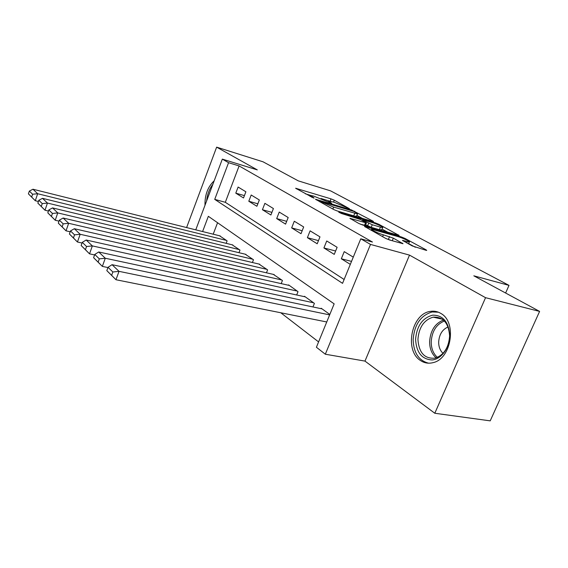 <?xml version="1.0" encoding="UTF-8"?>
<svg xmlns="http://www.w3.org/2000/svg" width="568" height="568" viewBox="0 0 568 568"><rect width="100%" height="100%" fill="white"/><g stroke="black" fill="none" stroke-linecap="round" stroke-linejoin="round"><path stroke-width="0.85" d="M349.448 208.719L334.289 200.199L331.016 198.871L295.616 188.242L313.444 197.934L314.118 198.069L313.82 197.785L310.497 195.427L313.55 196.045L331.719 203.408L328.616 200.866L334.346 202.307L349.448 208.719M440.754 313.38C437.516 311.441 434.058 310.774 430.381 311.385C411.573 313.579 404.061 350.364 420.434 360.488C424.303 363.101 428.535 363.811 433.121 362.625C451.532 358.813 457.148 321.878 440.754 313.38M214.179 180.816C207.789 186.844 204.728 194.994 204.998 205.268M412.169 245.894L425.964 250.282L426.731 250.417L426.078 249.835L405.012 238.446L401.349 236.948L364.507 226.419L385.693 238.397L389.591 239.994L403.01 243.707L393.34 238.155L383.372 234.84C378.473 233.498 369.832 229.358 371.735 229.28L397.785 236.536C402.513 237.843 411.175 241.975 409.294 242.039L402.464 240.378L412.169 245.894M539.6 311.406L490.212 420.86L434.804 413.255L485.548 297.689L539.6 311.406L473.818 275.821L509.006 285.377L330.576 190.862L298.25 180.851L263.048 161.809L216.642 147.14L257.297 169.896L222.329 159.118L228.556 162.704L239.107 165.941L372.452 242.046L360.765 238.809L370.499 244.417L325.322 354.219L316.404 347.247L334.154 303.859L208.342 216.309L202.599 231.552M485.548 297.689L409.507 255.117L370.499 244.417M372.651 221.413L373.481 221.577L372.963 221.115L351.315 209.862L315.453 199.233L333.7 209.535L337.278 210.991L372.651 221.413M378.97 224.36L399.141 235.471L362.455 224.949L358.72 223.423L349.895 218.318L366.41 222.954L360.46 219.496L341.624 213.561L338.762 212.205L375.448 222.933L378.97 224.36L378.693 225.034M216.642 147.14L186.595 227.562M245.887 191.778L238.113 187.049L235.784 193.155L243.523 197.969L245.887 191.778M259.335 199.964L251.191 195.009L248.798 201.249L256.892 206.283L259.335 199.964M273.414 208.534L264.887 203.344L262.416 209.72L270.901 214.995L273.414 208.534M288.182 217.523L279.236 212.077L276.694 218.595L285.583 224.126L288.182 217.523M303.681 226.951L294.288 221.236L291.661 227.903L301.004 233.711L303.681 226.951M319.976 236.87L310.1 230.856L307.387 237.68L317.207 243.779L319.976 236.87M337.122 247.3L326.728 240.974L323.916 247.953L334.254 254.386L337.122 247.3M239.107 165.941L225.311 202.3L344.123 279.491M353.268 257.134L344.236 251.631L341.325 258.781L350.314 264.368M280.777 312.762L318.591 341.9M217.558 222.727L213.206 234.201M219.553 235.784L227.108 240.86L226.163 243.324M232.085 244.78L239.987 250.09L238.979 252.696M245.191 254.187L253.477 259.746L252.398 262.515M258.923 264.049L267.606 269.871L266.456 272.81M273.322 274.387L282.438 280.493L281.195 283.624M288.438 285.243L288.579 284.887L298.015 291.654L296.681 294.991M304.32 296.652L304.469 296.276L314.402 303.39L312.954 306.954M321.034 308.658L321.197 308.254L329.823 314.438M505.619 293.024L509.006 285.377M409.507 255.117L364.975 361.099L434.804 413.255M364.975 361.099L325.322 354.219M228.556 162.704L214.725 199.375L342.547 283.347L360.765 238.809M195.761 229.848L222.329 159.118M225.311 202.3L214.725 199.375M235.784 193.155L244.417 195.619M248.798 201.249L257.851 203.805M262.416 209.72L271.923 212.361M276.694 218.595L286.684 221.335M291.661 227.903L302.176 230.743M307.387 237.68L318.471 240.626M323.916 247.953L335.617 251.006M341.325 258.781L351.528 261.386M328.787 200.852L321.041 198.516M310.724 195.413L305.35 193.794M362.37 218.382L356.881 215.393M353.722 211.353L320.309 201.377L333.65 207.128L357.478 213.93C357.932 213.824 357.414 213.362 355.923 212.538L353.722 211.353M354.894 216.181L356.583 216.124M382.015 229.089L387.916 232.312M360.332 224.182L365.394 225.439M380.432 227.136L382.647 227.562C384.316 227.477 376.272 223.678 371.699 222.386L363.577 220.001L362.711 219.837L363.222 220.306L372.267 224.75L380.432 227.136L379.374 229.692L381.703 229.841M379.374 229.692L371.209 227.328L365.657 224.786M391.771 240.605L386.204 238.659M415.329 247.25L408.64 243.601M226.476 240.413L37.673 193.724L32.965 189.229L220.27 235.961M32.61 194.249L37.673 193.724L35.28 200.724L28.4 193.865L31.652 197.046L32.61 194.249L29.344 191.082L28.4 193.865M38.411 201.477L35.28 200.724L31.652 197.046M32.965 189.229L29.344 191.082M212.894 184.245C209.358 188.895 207.27 194.462 206.617 200.944M415.577 339.288C416.791 325.975 422.478 317.931 432.639 315.162C442.976 315.126 448.699 321.9 449.799 335.482C449.785 347.715 441.308 359.281 432.099 359.949C421.846 359.352 416.344 352.472 415.577 339.288M449.622 335.865C448.578 322.894 443.09 316.653 433.171 317.143C424.005 319.926 418.921 327.338 417.934 339.38C418.9 352.92 424.722 359.161 435.393 358.11C444.041 354.894 448.784 347.481 449.622 335.865M448.081 326.948C442.302 329.468 439.163 334.545 438.666 342.192C438.702 346.927 440.15 350.641 443.019 353.331M438.404 312.201L432.184 311.96C420.746 315.354 414.399 324.555 413.142 339.565C413.575 352.728 418.722 360.609 428.591 363.193M239.334 249.615L47.456 203.06L42.501 198.331L232.83 244.964M42.266 203.6L47.456 203.06L44.993 210.231L37.85 203.117L41.279 206.468L42.266 203.6L38.83 200.27L37.85 203.117M48.436 211.047L44.993 210.231L41.279 206.468M42.501 198.331L38.83 200.27M252.788 259.256L57.773 212.908L52.547 207.916L245.979 254.379M52.441 213.454L57.773 212.908L55.224 220.256L47.811 212.865L51.425 216.401L52.441 213.454L48.82 209.947L47.811 212.865M59.015 221.137L55.224 220.256L51.425 216.401M52.547 207.916L48.82 209.947M266.882 269.353L68.664 223.295L63.14 218.027L259.754 264.241M63.183 223.863L68.664 223.295L66.023 230.828L58.312 223.146L62.132 226.88L63.183 223.863L59.356 220.157L58.312 223.146M70.198 231.779L66.023 230.828L62.132 226.88M63.14 218.027L59.356 220.157M281.678 279.953L80.173 234.279L74.337 228.712L274.195 274.585M74.536 234.861L80.173 234.279L77.44 242.011L69.41 234.009L73.45 237.964L74.536 234.861L70.489 230.942L69.41 234.009M82.033 243.026L77.44 242.011L73.45 237.964M74.337 228.712L70.489 230.942M297.22 291.079L92.357 245.909L86.18 240.008L289.353 285.448M86.556 246.512L92.357 245.909L89.531 253.846L81.153 245.511L85.427 249.693L86.556 246.512L82.275 242.358L81.153 245.511M94.586 254.933L89.531 253.846L85.427 249.693M86.18 240.008L82.275 242.358M313.564 302.787L105.286 258.241L98.725 251.979L305.286 296.858M99.308 258.866L105.286 258.241L102.346 266.399L93.606 257.695L98.136 262.132L99.308 258.866L94.757 254.457L93.606 257.695M107.927 267.556L102.346 266.399L98.136 262.132M98.725 251.979L94.757 254.457M329.646 314.885L119.017 271.341L112.045 264.688L322.056 308.871M112.854 271.987L119.017 271.341L115.964 279.733L106.819 270.631L111.64 275.345L112.854 271.987L108.019 267.301L106.819 270.631M326.742 321.971L115.964 279.733L111.64 275.345M112.045 264.688L108.019 267.301M329.816 202.677L330.022 202.144M311.619 197.238L311.832 196.684M296.439 188.846L296.602 188.441M330.136 201.072L331.016 198.871M333.544 202.059L334.289 200.199M316.248 199.844L316.419 199.425M351.13 210.316L351.315 209.862M354.489 211.765L354.702 211.239M320.075 201.967L320.309 201.377M322.226 203.159L322.461 202.57M332.869 209.074L333.65 207.128M353.729 215.84L354.723 213.383M398.402 235.337L398.558 234.953M350.634 218.936L350.811 218.495M364.478 225.382L365.536 222.791M375.185 223.579L375.448 222.933M362.987 220.881L363.222 220.306M367.602 225.858L368.66 223.281M371.209 227.328L372.267 224.75M403.095 240.946L403.273 240.527M406.652 242.884L407.171 241.641M382.612 236.686L383.372 234.84M388.427 239.291L389.541 236.607M392.261 240.747L393.34 238.155M402.215 243.565L402.4 243.132M365.224 227.037L365.409 226.582M401.058 237.644L401.349 236.948M404.721 239.142L405.012 238.446M425.901 250.261L426.078 249.835M436.174 357.875C431.843 354.091 429.656 348.709 429.607 341.73C430.388 330.626 435.003 323.405 443.438 320.068M444.417 321.012C436.345 324.3 431.943 331.258 431.204 341.893C431.254 348.56 433.327 353.729 437.438 357.393M328.226 201.832L328.517 201.115M310.1 196.429L310.398 195.683M319.727 201.775L319.976 201.15M356.477 216.401L357.478 213.93M365.352 225.546L366.41 222.954M381.597 230.111L382.647 227.562M362.412 220.569L362.668 219.93M408.513 243.899L409.294 242.039M371.28 230.395L371.614 229.586M442.323 319.195L433.171 317.143"/></g></svg>
